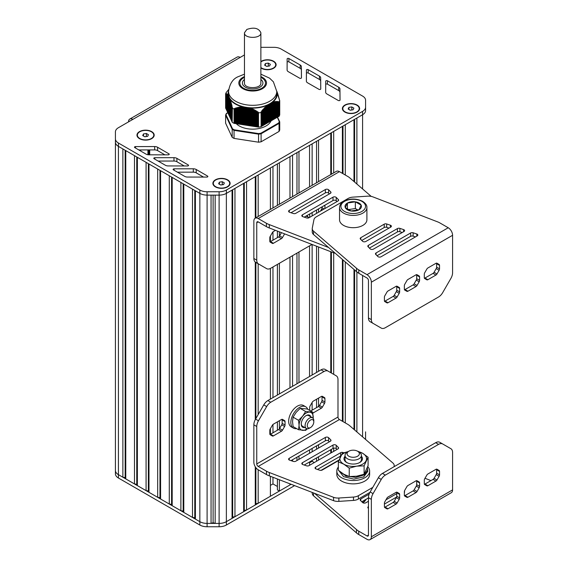 <?xml version="1.0" encoding="UTF-8"?>
<svg xmlns="http://www.w3.org/2000/svg" width="568" height="568" viewBox="0 0 568 568"><rect width="100%" height="100%" fill="white"/><g stroke="black" fill="none" stroke-linecap="round" stroke-linejoin="round"><path stroke-width="0.85" d="M279.044 116.369L279.009 102.126L279.044 116.369A27.69 15.989 0 0 0 279.733 114.892L279.733 100.657L276.772 91.753M279.009 116.39L278.405 116.454L278.405 101.608L279.009 102.126M278.405 101.984L278.405 116.688L277.532 116.93L277.532 101.48L278.341 102.055L278.405 101.608M279.626 121.715L277.532 117.193L276.659 117.427L276.659 101.459L277.475 102.013L277.532 101.48M276.659 101.928L276.659 117.697L275.792 117.931L275.792 101.494L276.602 102.013L276.659 101.459M275.792 101.977L275.792 118.201L274.919 118.435L274.919 101.58L275.728 102.077L275.792 101.494M274.919 102.091L274.919 118.698L274.053 118.939L274.053 101.729L274.862 102.19L274.919 101.58M274.053 102.254L274.053 119.202L273.18 119.443L273.18 101.942L273.989 102.368L274.053 101.729M273.18 102.488L273.18 119.706L272.313 119.94L272.313 102.354L273.123 102.609L273.18 101.942M272.313 102.787L272.313 120.21L271.44 120.444L271.44 102.858L272.249 102.914L272.313 102.481A24.616 14.214 180 0 1 271.958 102.737M269.701 121.453L270.567 121.211L270.773 103.241L271.44 103.149L271.44 120.707L270.567 120.948M267.961 122.454L268.827 122.219L268.827 104.363L269.701 104.129L269.701 121.715L268.827 121.95M266.222 123.462L267.088 123.221L267.294 105.25L267.961 105.257L267.961 122.723L267.088 122.958M264.475 124.463L265.348 124.229L265.554 106.635L266.222 106.713L266.222 123.725L265.348 123.959M262.736 125.471L263.609 125.23L263.815 108.41L264.475 108.41L264.475 124.733L263.609 124.967M262.736 110.348L262.736 125.734L261.869 125.975L261.869 110.661L262.679 110.554L262.736 109.617L263.609 109.354M258.554 127.126L258.504 112.854L258.554 127.126A27.69 15.989 0 0 0 261.102 126.728L261.06 111.846L261.869 111.392L261.869 126.238L261.138 126.38M258.504 127.111L234.094 123.341L234.094 109.077L234.676 108.367L235.003 108.765L235.834 107.934L236.189 108.396L237.026 107.593L237.381 108.083L238.212 107.302L238.567 107.821L239.405 107.075L239.76 107.622L240.314 106.94L240.946 107.48L241.783 106.798L242.138 107.402L242.692 106.848L243.324 107.387L243.878 107.032L248.912 107.813L249.267 108.311L250.105 107.998L250.46 108.694L251.29 108.332L251.645 109.134L252.483 108.822L252.838 109.645L253.669 109.376L254.024 110.213L254.862 109.986L255.217 110.838L255.77 110.49L256.402 111.52L256.956 111.2L257.588 112.258L258.099 111.995L258.504 112.854M225.858 108.168L225.624 93.869L226.433 93.578L226.185 94.075L226.675 93.699L226.817 94.508L227.392 94.231L227.136 94.806L227.704 94.558L227.456 95.168L227.953 94.856L227.775 95.594L228.371 95.495L228.095 96.084L228.691 96.184L228.414 96.638L229.649 98.243L229.365 98.697L229.962 98.924L229.685 99.514L230.281 99.613L230.004 100.401L230.501 100.287L230.324 101.345L230.821 101.26L230.644 102.361L231.133 102.304L230.963 103.433L231.453 103.404L231.282 104.562L231.772 104.562L231.595 105.747L232.092 105.769L231.914 106.983L232.411 107.416L232.177 122.255A27.69 15.989 0 0 0 234.044 123.334L234.094 123.341M232.163 121.822L231.936 107.025M231.907 121.154L231.616 105.79M231.588 120.466L231.297 104.604M231.275 119.784L230.984 103.468M230.956 119.095L230.665 102.396M230.636 118.407L230.345 101.381M230.317 117.725L230.026 100.429M229.997 117.036L229.706 99.542M229.678 116.348L229.387 98.718M229.358 115.666L229.067 97.966A24.616 14.214 180 0 1 229.046 97.902L229.046 115.489M229.046 114.977L228.755 97.277A24.616 14.214 180 0 1 228.726 97.213L228.734 97.256M228.726 114.289L228.435 96.652M228.407 113.607L228.116 96.098M228.087 112.918L227.796 95.609M227.768 112.23L227.477 95.183M227.448 111.548L227.157 94.813M227.129 110.859L226.838 94.515M226.809 110.171L226.518 94.267M226.497 109.489L226.206 94.075M226.178 108.8L225.886 93.933M228.734 89.453L226.291 92.392A27.69 15.989 0 0 0 225.61 93.862L225.624 108.133M261.138 112.443L261.102 126.728M279.044 102.133A27.69 15.989 0 0 0 279.733 100.657M258.554 112.883A27.69 15.989 0 0 0 261.102 112.492M267.961 105.257L268.827 104.633A24.616 14.214 180 0 1 268.593 104.746M266.222 106.713L266.42 105.84L267.088 105.953M269.701 104.129L270.567 103.624M264.475 108.41L264.475 107.7L265.348 107.529M271.234 120.828L271.234 103.241A24.616 14.214 180 0 0 271.44 103.106L271.44 103.149M277.532 117.193L277.532 101.928M261.06 111.846L261.259 126.359M261.869 111.392L261.869 110.661M226.838 94.409L226.809 110.682M226.518 94.167L226.497 110M226.206 93.99L226.178 109.312M225.886 93.855L225.858 108.623M277.219 92.548L277.241 92.158M277.539 93.486L277.56 93.046M277.858 94.48L277.88 93.99M278.178 95.538L278.199 95.005M278.498 96.659L278.519 96.077M278.817 97.831L278.838 97.206M279.136 99.059L279.151 98.385M279.449 100.259L279.47 99.627M228.506 114.218L228.506 96.631A24.616 14.214 180 0 1 228.45 96.453M228.18 95.36A24.616 14.214 180 0 1 228.57 91.015M232.177 122.255L232.163 107.963M244.666 124.939L244.666 107.352A24.616 14.214 180 0 1 244.375 107.295M243.608 107.125A24.616 14.214 180 0 1 243.076 106.997M232.177 108.012A27.69 15.989 0 0 0 234.044 109.091L234.044 123.334M242.6 106.883A24.616 14.214 180 0 1 230.203 99.727M249.643 108.019A24.616 14.214 180 0 1 249.075 107.97M248.266 107.892A24.616 14.214 180 0 1 247.953 107.863L247.953 125.45A18.978 10.955 180 0 1 247.037 125.308L247.044 107.721M267.088 105.428A24.616 14.214 180 0 1 250.154 108.048M277.156 92.463A24.616 14.214 180 0 1 272.619 102.24M267.961 105.052A24.616 14.214 180 0 1 267.507 105.25M276.772 91.398A24.105 13.916 0 0 1 269.715 101.239A24.105 13.916 0 0 1 235.628 101.239A24.105 13.916 0 0 1 228.563 91.398L228.563 93.912A24.105 13.916 0 0 0 235.628 103.752A24.105 13.916 0 0 0 269.715 103.752A24.105 13.916 0 0 0 276.772 93.912L276.772 91.398L273.385 81.82L269.559 78.143L260.875 74.167M260.875 77.34A12.823 7.405 180 0 1 265.49 83.027A12.823 7.405 180 0 1 261.734 88.26A12.823 7.405 180 0 1 247.762 89.865A12.823 7.405 180 0 1 239.845 83.027A12.823 7.405 180 0 1 244.46 77.34M251.29 108.332L251.29 125.769A18.978 10.955 180 0 1 250.921 125.755M250.232 125.713A18.978 10.955 180 0 1 249.501 125.649M249.125 125.613A18.978 10.955 180 0 1 248.209 125.5M246.761 125.258A18.978 10.955 180 0 1 245.944 125.095M245.49 124.988A18.978 10.955 180 0 1 244.929 124.853M236.224 123.668A18.978 10.955 0 0 0 266.087 125.947A18.978 10.955 0 0 0 271.085 120.828M277.326 101.921L277.326 117.313L279.307 121.602A27.285 15.755 180 0 1 278.682 122.944L260.882 133.217A27.285 15.755 180 0 1 258.561 133.579L234.243 129.816A27.285 15.755 180 0 1 232.546 128.837L226.029 114.793A27.285 15.755 180 0 1 226.653 113.458L226.291 113.664A27.69 15.989 0 0 0 225.681 114.949M226.653 113.458L227.789 112.798M279.307 121.602L279.733 121.928L279.733 129.973A27.69 15.989 180 0 1 279.044 131.442L279.044 123.405A27.69 15.989 0 0 0 279.733 121.928L279.307 121.602M278.682 122.944L279.044 123.405L261.102 133.764L261.102 141.801A27.69 15.989 180 0 1 258.554 142.199L258.554 134.154A27.69 15.989 0 0 0 261.102 133.764L260.882 133.217M258.561 133.579L258.554 134.154L234.044 130.363L234.044 138.407L258.554 142.199M234.243 129.816L234.044 130.363A27.69 15.989 0 0 1 232.177 129.284L232.546 128.837M226.029 114.793L225.61 115.134L225.61 123.178L232.177 137.328L232.177 129.284L225.61 115.134L226.029 114.793M234.044 138.407A27.69 15.989 180 0 1 232.177 137.328M261.102 141.801L279.044 131.442M148.44 134.694L147.673 136.341L144.812 136.789L142.724 135.582L143.484 133.927L146.345 133.487L148.44 134.694M146.345 133.487L146.416 136.54M143.484 133.927L143.484 136.022M144.748 136.746L146.345 136.498M139.636 138.734A8.208 4.736 180 0 1 137.378 135.468A8.208 4.736 180 0 1 137.378 135.305M153.779 135.305A8.208 4.736 180 0 1 153.786 135.468A8.208 4.736 180 0 1 151.528 138.734M139.778 138.486A8.208 4.736 180 0 1 137.378 135.134A8.208 4.736 180 0 1 142.44 130.761A8.208 4.736 180 0 1 151.386 131.783A8.208 4.736 180 0 1 153.786 135.134A8.208 4.736 180 0 1 148.724 139.515A8.208 4.736 180 0 1 139.778 138.486M270.361 64.305L269.594 65.959L266.733 66.399L264.638 65.192L265.405 63.538L268.266 63.098L270.361 64.305M268.266 63.098L268.337 66.151M265.405 63.538L265.405 65.632M266.662 66.357L268.266 66.108M261.557 68.345A8.208 4.736 180 0 1 260.875 67.876M275.7 64.915A8.208 4.736 180 0 1 275.707 65.079A8.208 4.736 180 0 1 273.442 68.345M260.875 61.955A8.208 4.736 180 0 1 273.3 61.394A8.208 4.736 180 0 1 275.707 64.745A8.208 4.736 180 0 1 270.638 69.126A8.208 4.736 180 0 1 261.699 68.096A8.208 4.736 180 0 1 260.875 67.542M224.36 182.91L223.593 184.557L220.732 185.005L218.637 183.791L219.404 182.143L222.266 181.703L224.36 182.91M222.266 181.703L222.336 184.756M219.404 182.143L219.404 184.238M220.661 184.962L222.266 184.714M215.556 186.95A8.208 4.736 180 0 1 213.291 183.684A8.208 4.736 180 0 1 213.298 183.521M229.699 183.521A8.208 4.736 180 0 1 229.706 183.684A8.208 4.736 180 0 1 227.441 186.95M215.698 186.702A8.208 4.736 180 0 1 213.291 183.35A8.208 4.736 180 0 1 218.361 178.977A8.208 4.736 180 0 1 227.299 179.999A8.208 4.736 180 0 1 229.706 183.35A8.208 4.736 180 0 1 224.637 187.731A8.208 4.736 180 0 1 215.698 186.702M353.871 108.133L353.104 109.787L350.243 110.227L348.156 109.02L348.915 107.366L351.777 106.926L353.871 108.133M351.777 106.926L351.848 109.979M348.915 107.366L348.915 109.461M350.179 110.192L351.777 109.943M345.067 112.18A8.208 4.736 180 0 1 342.809 108.914A8.208 4.736 180 0 1 342.809 108.744M359.21 108.744A8.208 4.736 180 0 1 359.217 108.914A8.208 4.736 180 0 1 356.952 112.18M345.209 111.924A8.208 4.736 180 0 1 342.809 108.58A8.208 4.736 180 0 1 347.872 104.2A8.208 4.736 180 0 1 356.818 105.229A8.208 4.736 180 0 1 359.217 108.58A8.208 4.736 180 0 1 354.155 112.954A8.208 4.736 180 0 1 345.209 111.924M260.875 61.564A8.612 4.977 180 0 1 261.408 61.23A8.612 4.977 180 0 1 273.591 61.23A8.612 4.977 180 0 1 273.591 68.266A8.612 4.977 180 0 1 261.408 68.266L261.408 68.266A8.612 4.977 180 0 1 260.875 67.926M139.487 131.62A8.612 4.977 180 0 1 151.67 131.62A8.612 4.977 180 0 1 151.67 138.656A8.612 4.977 180 0 1 139.487 138.656L139.487 138.656A8.612 4.977 180 0 1 139.487 131.62M215.407 179.836A8.612 4.977 180 0 1 227.59 179.836A8.612 4.977 180 0 1 227.59 186.872A8.612 4.977 180 0 1 215.407 186.872L215.407 186.872A8.612 4.977 180 0 1 215.407 179.836M344.918 105.059A8.612 4.977 180 0 1 357.102 105.059A8.612 4.977 180 0 1 357.102 112.095A8.612 4.977 180 0 1 344.918 112.095L344.918 112.095A8.612 4.977 180 0 1 344.918 105.059M128.588 121.836L128.617 120.821A6.156 3.55 60 0 1 129.781 119.067A6.156 3.55 60 0 1 132.862 119.372L118.421 127.708A10.259 5.921 0 0 0 115.418 131.897L115.418 138.833A10.259 5.921 0 0 0 118.421 143.022L199.844 190.031A10.259 5.921 0 0 0 207.1 191.764L219.113 191.764A10.259 5.921 0 0 0 226.369 190.031L362.583 111.385A10.259 5.921 0 0 0 365.586 107.203L365.586 100.266A10.259 5.921 0 0 0 362.583 96.077L281.16 49.068A10.259 5.921 0 0 0 273.904 47.329L261.891 47.336A10.259 5.921 0 0 0 260.875 47.364M244.46 54.94L240.2 57.403A6.156 3.55 -120 0 0 237.126 57.098L129.781 119.067M287.096 69.992L287.131 58.93A1.022 0.589 180 0 1 287.763 58.383A1.022 0.589 180 0 1 288.878 58.511L300.167 64.986A4.104 2.371 180 0 1 301.381 66.655L301.466 77.795A1.022 0.589 180 0 1 301.466 77.802A1.022 0.589 180 0 1 300.834 78.348A1.022 0.589 180 0 1 299.719 78.221L288.31 71.682A4.104 2.371 180 0 1 287.096 69.999A4.104 2.371 180 0 1 287.096 69.992L287.096 69.992M157.577 147.254L168.93 153.836A1.022 0.589 180 0 1 169.236 154.248A1.022 0.589 180 0 1 168.206 154.844L148.908 154.808A4.104 2.371 180 0 1 146.019 154.113L134.779 147.602A1.022 0.589 180 0 1 134.481 147.183A1.022 0.589 180 0 1 135.504 146.594L154.659 146.558A4.104 2.371 180 0 1 157.577 147.254L157.577 150.598L164.89 154.837M176.897 158.373L188.249 164.954A1.022 0.589 180 0 1 188.548 165.373A1.022 0.589 180 0 1 187.518 165.963L168.227 165.934A4.104 2.371 180 0 1 165.331 165.238L154.098 158.728A1.022 0.589 180 0 1 153.8 158.309A1.022 0.589 180 0 1 154.816 157.712L173.971 157.677A4.104 2.371 180 0 1 176.897 158.373L176.897 161.724L184.202 165.955M196.209 169.491L207.561 176.073A1.022 0.589 180 0 1 207.86 176.492A1.022 0.589 180 0 1 206.837 177.081L187.539 177.053A4.104 2.371 180 0 1 184.643 176.357L173.41 169.846A1.022 0.589 180 0 1 173.112 169.427A1.022 0.589 180 0 1 174.135 168.831L193.29 168.795A4.104 2.371 180 0 1 196.209 169.491L196.209 172.842L203.514 177.081M306.379 81.132L306.422 70.07A1.022 0.589 180 0 1 307.047 69.523A1.022 0.589 180 0 1 308.168 69.644L319.45 76.119A4.104 2.371 180 0 1 320.671 77.788L320.75 88.935A1.022 0.589 180 0 1 320.125 89.481A1.022 0.589 180 0 1 319.003 89.353L307.593 82.814A4.104 2.371 180 0 1 306.379 81.132L306.379 81.132M325.67 92.264L325.705 81.203A1.022 0.589 180 0 1 326.337 80.656A1.022 0.589 180 0 1 327.452 80.784L338.741 87.252A4.104 2.371 180 0 1 339.955 88.927L340.04 100.067A1.022 0.589 180 0 1 340.04 100.074A1.022 0.589 180 0 1 339.408 100.621A1.022 0.589 180 0 1 338.294 100.493L326.884 93.947A4.104 2.371 180 0 1 325.67 92.264L325.67 92.264M365.586 103.61L365.586 103.61A10.259 5.921 0 0 0 365.586 103.553A10.259 5.921 180 0 1 365.586 103.61L365.586 110.554A10.259 5.921 180 0 1 362.583 114.736A10.259 5.921 0 0 0 365.586 110.554L365.586 108.268M115.418 139.898L115.418 142.185A10.259 5.921 0 0 0 118.421 146.374L199.844 193.383A10.259 5.921 0 0 0 207.1 195.115L219.113 195.115A10.259 5.921 0 0 0 226.369 193.383L362.583 114.736L362.583 111.385M287.103 70.169L287.131 62.281A1.022 0.589 180 0 1 287.763 61.734A1.022 0.589 180 0 1 288.878 61.862L300.167 68.33A4.104 2.371 180 0 1 301.381 70.006L301.438 77.93M138.805 149.938L154.659 149.909A4.104 2.371 180 0 1 157.577 150.598M158.124 161.056L173.971 161.028A4.104 2.371 180 0 1 176.897 161.724M177.436 172.175L193.29 172.147A4.104 2.371 180 0 1 196.209 172.842M306.393 81.302L306.422 73.414A1.022 0.589 180 0 1 307.047 72.867A1.022 0.589 180 0 1 308.168 72.995L319.45 79.47A4.104 2.371 180 0 1 320.671 81.139L320.728 89.062M325.677 92.442L325.705 84.554A1.022 0.589 180 0 1 326.337 84.007A1.022 0.589 180 0 1 327.452 84.135L338.741 90.603A4.104 2.371 180 0 1 339.955 92.279L340.019 100.202M122.873 477.226L125.159 477.581L125.769 478.902L134.474 483.929L136.76 484.284L137.378 485.605L146.075 490.631L148.369 490.979L148.979 492.307L157.684 497.327L159.97 497.682L160.581 499.002L169.285 504.029L171.571 504.384L172.189 505.705L180.894 510.724L183.18 511.079L183.791 512.4L192.495 517.427L194.781 517.782L195.399 519.102L199.844 521.673L118.421 474.663L122.873 477.226L122.873 148.944L118.421 146.374A10.259 5.921 180 0 1 115.418 142.185L115.418 465.824M118.421 143.022L118.421 474.663A10.259 5.921 180 0 1 115.418 470.474L115.418 473.826A10.259 5.921 180 0 0 118.421 478.015L199.844 525.024A10.259 5.921 180 0 0 207.1 526.756L219.113 526.756A10.259 5.921 180 0 0 226.369 525.017L294.6 485.626M125.159 150.264L125.159 477.581M134.474 483.929L134.474 155.639L125.769 150.612L125.769 478.902M136.76 156.96L136.76 484.284M146.075 490.631L146.075 162.341L137.378 157.315L137.378 485.605M148.369 163.662L148.369 490.979M157.684 497.327L157.684 169.037L148.979 164.017L148.979 492.307M159.97 170.357L159.97 497.682M169.285 504.029L169.285 175.739L160.581 170.712L160.581 499.002M171.571 177.06L171.571 504.384M180.894 510.724L180.894 182.442L172.189 177.415L172.189 505.705M183.18 183.762L183.18 511.079M192.495 517.427L192.495 189.137L183.791 184.11L183.791 512.4M194.781 190.457L194.781 517.782M211.055 523.405L213.106 522.723L215.158 523.405L219.113 523.405L207.1 523.405L211.055 523.405L211.055 195.115L207.1 195.115A10.259 5.921 180 0 1 199.844 193.383L195.399 190.812L195.399 519.102M207.1 191.764L207.1 523.405A10.259 5.921 180 0 1 199.844 521.673L199.844 525.024M213.106 195.115L213.106 522.723M291.121 484.284L226.369 521.673L232.056 518.385L232.056 190.095L226.369 193.383A10.259 5.921 180 0 1 219.113 195.115L215.158 195.115L215.158 523.405M226.369 190.031L226.369 521.673A10.259 5.921 180 0 1 219.113 523.405L219.113 526.756M232.056 518.385L232.667 517.065L234.96 516.71L243.658 511.683L244.275 510.362L246.562 510.007L255.266 504.987L255.877 503.667L258.17 503.312L270.396 496.247L270.396 476.282M232.667 189.74L232.667 517.065M243.658 511.683L243.658 183.393L234.96 188.42L234.96 516.71M244.275 183.045L244.275 510.362M255.266 218.162L255.266 176.698L246.562 181.717L246.562 510.007M255.266 262.04L255.266 419.638M255.266 466.761L255.266 504.987M255.877 176.343L255.877 217.807M255.877 262.423L255.877 418.552M255.877 467.656L255.877 503.667M270.396 209.429L270.396 167.965L258.17 175.022L258.17 216.486M258.17 263.744L258.17 414.59M258.17 469.757L258.17 503.312M270.396 236.047L270.396 242.245M270.396 268.444L270.396 399.105M270.396 428.67L270.396 434.271M270.396 485.399L272.967 483.915L277.39 486.471M272.967 166.474L272.967 207.945M272.967 231.872L272.967 240.172M272.967 266.974L272.967 397.621M272.967 424.495L272.967 432.795M272.967 477.276L272.967 483.915M277.39 163.925L277.39 205.389M277.39 231.084L277.39 237.623M277.39 264.418L277.39 395.065M277.39 421.861L277.39 430.239M277.39 478.98L277.39 489.907L279.385 491.057L289.978 484.944L289.978 483.844M289.978 198.125L289.978 156.654L279.385 162.767L279.385 204.239M279.385 231.85L279.385 236.174M279.385 263.268L279.385 393.908M279.385 420.71L279.385 428.797M279.385 479.754L279.385 491.057M289.978 257.155L289.978 387.795M292.548 155.171L292.548 196.634M292.548 255.664L292.548 386.311M292.548 459.732L292.548 461.152M296.972 152.614L296.972 194.086M296.972 253.115L296.972 383.755M296.972 457.176L296.972 460.527M309.56 186.815L309.56 145.351L298.974 151.464L298.974 192.928M298.974 251.958L298.974 382.605M298.974 456.026L298.974 459.37M309.56 245.845L309.56 376.492M309.56 449.913L309.56 453.257M309.56 461.947L309.56 465.298M309.56 462.792L312.13 461.308L314.303 462.558M312.13 143.867L312.13 185.331M312.13 212.574L312.13 215.925M312.13 244.503L312.13 375.008M312.13 402.442L312.13 410.181M312.13 448.422L312.13 451.773M312.13 460.463L312.13 461.308M316.553 141.311L316.553 182.775M316.553 210.018L316.553 213.369M316.553 246.207L316.553 372.452M316.553 399.254L316.553 407.625M316.553 445.873L316.553 449.217M316.553 457.915L316.553 461.259M330.782 174.568L330.782 133.097L318.556 140.154L318.556 181.625M318.556 208.868L318.556 212.219M318.556 246.981L318.556 371.302M318.556 398.097L318.556 406.468M318.556 444.716L318.556 448.067M318.556 456.757L318.556 460.108M330.782 251.702L330.782 372.665M330.782 449.7L330.782 453.051M331.392 132.742L331.392 174.213M331.392 251.944L331.392 373.02M331.392 449.345L331.392 452.696M342.383 173.346L342.383 126.401L333.679 131.421L333.679 172.892M333.679 252.824L333.679 374.34M333.679 448.159L333.679 451.375M342.383 259.42L342.383 421.236M343.001 126.046L343.001 173.701M343.001 259.952L343.001 421.591M353.992 181.526L353.992 119.699L345.287 124.726L345.287 175.022M345.287 261.926L345.287 422.911M353.992 269.438L353.992 429.436M354.602 119.344L354.602 182.058M354.602 269.963L354.602 429.962M362.583 188.945L362.583 114.736L356.889 118.023L356.889 184.032M356.889 271.944L356.889 431.936M365.586 434.186L365.586 431.9A10.259 5.921 180 0 0 365.586 431.85A10.259 5.921 180 0 1 365.586 431.9L365.586 438.837A10.259 5.921 180 0 1 365.536 439.398A10.259 5.921 180 0 0 365.586 438.837L365.586 439.44M365.586 435.195A10.259 5.921 180 0 1 365.586 435.251L365.586 431.9L365.586 435.251M339.011 459.988L321.034 470.368M118.421 478.015L118.421 474.663A10.259 5.921 180 0 1 115.418 470.474L115.418 473.826M207.1 526.756L207.1 523.405A10.259 5.921 180 0 1 199.844 521.673L199.844 190.031M226.369 525.017L226.369 521.673A10.259 5.921 180 0 1 219.113 523.405L219.113 191.764M244.46 32.774L244.46 83.027C243.956 89.133 261.379 89.133 260.875 83.027L260.875 32.781C258.745 28.123 254.081 27.001 246.867 29.43L244.46 32.774C243.956 38.887 261.379 38.887 260.875 32.781M406.901 291.327L406.901 291.327A2.052 1.186 120 0 0 407.923 291.228L416.003 286.563A2.052 1.186 120 0 0 417.033 285.477L419.156 281.799A2.052 1.186 120 0 0 419.582 280.365L419.582 276.9A2.052 1.186 120 0 0 419.156 275.963L417.033 274.734A2.052 1.186 120 0 0 416.003 274.834L407.923 279.499A2.052 1.186 120 0 0 406.901 280.585L404.771 284.263A2.052 1.186 120 0 0 404.352 285.69L404.352 289.162A2.052 1.186 120 0 0 404.771 290.099L406.901 291.327M416.564 274.642A2.052 1.186 -60 0 1 416.678 275.224L416.678 278.696A2.052 1.186 -60 0 1 416.252 280.123L414.129 283.801A2.052 1.186 -60 0 1 413.106 284.887L405.027 289.552A2.052 1.186 -60 0 1 404.466 289.744M417.033 274.734L419.156 275.963L417.026 274.727M426.845 279.811L426.845 279.811A2.052 1.186 120 0 0 427.867 279.712L435.947 275.047A2.052 1.186 120 0 0 436.977 273.961L439.1 270.283A2.052 1.186 120 0 0 439.525 268.856L439.525 265.384A2.052 1.186 120 0 0 439.1 264.447L436.977 263.218A2.052 1.186 120 0 0 435.947 263.318L427.867 267.982A2.052 1.186 120 0 0 426.845 269.069L424.722 272.746A2.052 1.186 120 0 0 424.296 274.181L424.296 277.645A2.052 1.186 120 0 0 424.722 278.583L426.845 279.811M436.508 263.126A2.052 1.186 -60 0 1 436.622 263.708L436.622 267.18A2.052 1.186 -60 0 1 436.196 268.607L434.073 272.285A2.052 1.186 -60 0 1 433.05 273.371L424.97 278.036A2.052 1.186 -60 0 1 424.41 278.228M436.977 263.218L439.1 264.447L436.969 263.218M386.957 302.843L386.957 302.843A2.052 1.186 120 0 0 387.98 302.744L396.059 298.072A2.052 1.186 120 0 0 397.089 296.993L399.212 293.315A2.052 1.186 120 0 0 399.638 291.881L399.638 288.416A2.052 1.186 120 0 0 399.212 287.472L397.089 286.251A2.052 1.186 120 0 0 396.059 286.35L387.98 291.015A2.052 1.186 120 0 0 386.957 292.101L384.827 295.779A2.052 1.186 120 0 0 384.401 297.206L384.401 300.678A2.052 1.186 120 0 0 384.827 301.615L386.957 302.843M396.62 286.158A2.052 1.186 -60 0 1 396.734 286.741L396.734 290.205A2.052 1.186 -60 0 1 396.308 291.64L394.185 295.317A2.052 1.186 -60 0 1 393.162 296.404L385.076 301.068A2.052 1.186 -60 0 1 384.515 301.26M399.212 287.472L397.082 286.244L399.212 287.472M312.244 228.62A8.208 4.736 0 0 0 313.493 231.141L313.493 234.485A8.208 4.736 0 0 1 312.244 231.971L312.244 228.62A8.208 4.736 0 0 1 312.293 228.087L313.948 219.646A8.208 4.736 0 0 1 316.298 216.834L348.077 198.481A8.208 4.736 0 0 1 352.955 197.124L367.581 196.173A8.208 4.736 0 0 1 372.856 196.862L437.083 221.662A16.408 9.471 0 0 1 439.973 222.99L448.23 227.754A6.156 3.55 60 0 1 452.582 235.294L452.582 272.718A8.208 4.736 -60 0 1 450.885 278.434L442.678 292.648A8.208 4.736 -60 0 1 438.574 296.979L385.36 327.7A8.208 4.736 -60 0 1 381.256 328.105L378.359 326.437A8.208 4.736 120 0 0 378.366 326.444M368.454 317.938A8.208 4.736 120 0 0 370.151 321.694L373.055 323.369A8.208 4.736 -60 0 1 371.351 319.614L371.351 282.189A6.156 3.55 -120 0 0 366.999 274.656L358.806 269.921L358.806 273.272L366.999 278A2.052 1.186 60 0 1 368.454 280.514L368.454 317.938L371.351 319.614M362.583 241.244L360.46 239.121A2.052 1.186 180 0 1 360.183 238.532A2.052 1.186 180 0 1 360.786 237.694L384.216 224.161A2.052 1.186 180 0 1 386.687 223.977L390.372 225.205A2.052 1.186 180 0 1 391.395 226.227A2.052 1.186 180 0 1 390.791 227.065L365.813 241.492A2.052 1.186 180 0 1 362.583 241.244M361.795 240.456L384.216 227.512A2.052 1.186 180 0 1 386.687 227.328L389.009 228.095M416.813 234.016A2.052 1.186 180 0 1 417.835 235.046A2.052 1.186 180 0 1 417.239 235.883L381.078 256.757A2.052 1.186 180 0 1 377.848 256.509L375.725 254.386A2.052 1.186 180 0 1 375.455 253.797A2.052 1.186 180 0 1 376.051 252.959L410.657 232.979A2.052 1.186 180 0 1 413.135 232.788L416.813 234.016L416.813 236.125M377.06 255.728L410.657 236.331A2.052 1.186 180 0 1 413.135 236.139L415.449 236.913M370.215 248.876L368.092 246.753A2.052 1.186 180 0 1 367.815 246.164A2.052 1.186 180 0 1 368.419 245.326L397.437 228.57A2.052 1.186 180 0 1 399.915 228.386L403.592 229.607A2.052 1.186 180 0 1 404.615 230.636A2.052 1.186 180 0 1 404.018 231.474L373.446 249.125A2.052 1.186 180 0 1 370.215 248.876M369.427 248.088L397.437 231.921A2.052 1.186 180 0 1 399.915 231.737L402.229 232.504M313.493 234.485L356.505 271.603A16.408 9.471 0 0 0 358.806 273.272M313.493 231.141L356.505 268.252A16.408 9.471 0 0 0 358.806 269.921M356.505 268.252L356.505 271.603M378.359 326.437L370.151 321.694M307.728 216.671A12.311 7.107 120 0 0 307.103 215.478M305.953 216.138L309.283 217.565M339.543 207.519L339.543 219.802A13.675 7.895 0 0 0 343.548 225.382A13.675 7.895 0 0 0 358.458 227.094A13.675 7.895 0 0 0 366.9 219.802L366.9 207.519A13.675 7.895 180 0 1 358.458 214.81A13.675 7.895 180 0 1 343.548 213.099A13.675 7.895 180 0 1 339.543 207.519C339.863 205.218 340.608 203.649 341.773 202.819L343.938 201.249C350.044 198.303 356.264 198.324 362.611 201.306C365.657 203.365 367.091 205.431 366.9 207.519M345.294 207.625A8.208 4.736 0 0 0 351.095 210.976A8.208 4.736 0 0 0 359.026 209.748A8.208 4.736 0 0 0 361.149 205.176A8.208 4.736 0 0 0 355.348 201.825A8.208 4.736 0 0 0 347.417 203.053A8.208 4.736 0 0 0 345.294 207.625L347.417 203.053L355.348 201.825L361.149 205.176L359.026 209.748L351.095 210.976L345.294 207.625M347.417 203.053L347.417 209.265M355.348 201.825L355.348 208.527L348.035 209.656M358.053 210.089L355.348 208.527M309.702 217.324L309.702 214.718A2.052 1.186 -60 0 1 309.851 213.887M324.782 205.268A2.052 1.186 -60 0 1 324.931 205.921L324.931 208.534M320.48 211.104L321.609 209.152A2.052 1.186 120 0 0 322.035 207.718L322.035 206.858M269.928 241.798A2.052 1.186 120 0 0 270.489 241.606L278.569 236.941A2.052 1.186 120 0 0 279.591 235.855L281.444 232.646M284.611 233.867L282.495 237.53A2.052 1.186 -60 0 1 281.465 238.617L273.385 243.281A2.052 1.186 -60 0 1 272.363 243.381L270.24 242.16A2.052 1.186 -60 0 1 269.814 241.215L269.814 237.751A2.052 1.186 -60 0 1 270.24 236.316L272.363 232.639A2.052 1.186 -60 0 1 273.385 231.559L275.487 230.345M335.226 253.243A8.208 4.736 180 0 1 333.586 252.788L269.296 227.953A16.408 9.471 180 0 1 266.406 226.625L258.213 221.896A2.052 1.186 -120 0 0 257.183 221.79A2.052 1.186 -120 0 0 256.757 222.734L256.757 260.158A8.208 4.736 120 0 0 258.461 263.914L266.662 268.65A8.208 4.736 120 0 0 270.766 268.245L311.988 244.446M328.595 189.783A2.052 1.186 0 0 0 325.372 189.542L289.211 210.416A2.052 1.186 0 0 0 288.608 211.253A2.052 1.186 0 0 0 289.63 212.283L293.315 213.504A2.052 1.186 0 0 0 295.786 213.319L330.391 193.34A2.052 1.186 0 0 0 330.995 192.502A2.052 1.186 0 0 0 330.718 191.906L328.595 189.783L328.595 193.134A2.052 1.186 -0 0 0 325.372 192.893L290.993 212.737M329.383 193.922L328.595 193.134M302.858 216.685L306.535 217.913A2.052 1.186 0 0 0 309.013 217.729L338.031 200.973A2.052 1.186 0 0 0 338.627 200.135A2.052 1.186 0 0 0 338.351 199.546L336.228 197.423A2.052 1.186 0 0 0 333.004 197.174L302.432 214.825A2.052 1.186 0 0 0 301.828 215.662A2.052 1.186 0 0 0 302.858 216.685M337.016 201.555L336.228 200.767A2.052 1.186 -0 0 0 333.004 200.525L304.221 217.139M371.231 196.407L350.002 178.082A16.408 9.471 180 0 0 347.701 176.414L339.444 171.65A6.156 3.55 -120 0 0 336.363 171.344L255.131 218.24A6.156 3.55 60 0 1 258.213 218.545L266.406 223.274L266.406 226.625M255.557 262.238L258.461 263.914L255.557 262.238A8.208 4.736 -60 0 1 253.861 258.483L253.861 221.059A6.156 3.55 60 0 1 255.131 218.24M328.574 247.499L269.296 224.601L269.296 227.953M269.296 224.601A16.408 9.471 180 0 1 266.406 223.274M333.586 251.823L333.586 252.788M263.765 266.974L266.662 268.65L263.765 266.974A8.208 4.736 -60 0 0 263.779 266.981M417.033 480.748L417.033 480.748A2.052 1.186 120 0 0 416.01 480.847L407.93 485.519A2.052 1.186 120 0 0 406.901 486.599L404.778 490.276A2.052 1.186 120 0 0 404.352 491.71L404.352 495.175A2.052 1.186 120 0 0 404.778 496.112L406.901 497.341A2.052 1.186 120 0 0 407.93 497.241L416.01 492.577A2.052 1.186 120 0 0 417.033 491.49L419.163 487.813A2.052 1.186 120 0 0 419.589 486.385L419.589 482.914A2.052 1.186 120 0 0 419.163 481.976L417.033 480.748M416.571 480.656A2.052 1.186 -60 0 1 416.685 481.238L416.685 484.71A2.052 1.186 -60 0 1 416.259 486.137L414.136 489.815A2.052 1.186 -60 0 1 413.106 490.901L405.027 495.566A2.052 1.186 -60 0 1 404.466 495.757M397.089 492.264L397.089 492.264A2.052 1.186 120 0 0 396.066 492.364L387.987 497.028A2.052 1.186 120 0 0 386.957 498.115L384.834 501.792A2.052 1.186 120 0 0 384.408 503.22L384.408 506.691A2.052 1.186 120 0 0 384.834 507.629L386.957 508.857A2.052 1.186 120 0 0 387.987 508.758L396.066 504.093A2.052 1.186 120 0 0 397.089 503.007L399.219 499.329A2.052 1.186 120 0 0 399.638 497.902L399.638 494.43A2.052 1.186 120 0 0 399.219 493.493L397.089 492.264M396.627 492.172A2.052 1.186 -60 0 1 396.741 492.754L396.741 496.226A2.052 1.186 -60 0 1 396.315 497.653L394.192 501.331A2.052 1.186 -60 0 1 393.162 502.417L385.083 507.082A2.052 1.186 -60 0 1 384.522 507.274M436.984 469.232L436.984 469.232A2.052 1.186 120 0 0 435.954 469.338L427.874 474.003A2.052 1.186 120 0 0 426.852 475.082L424.722 478.76A2.052 1.186 120 0 0 424.303 480.194L424.303 483.659A2.052 1.186 120 0 0 424.722 484.603L426.852 485.825A2.052 1.186 120 0 0 427.874 485.725L435.954 481.06A2.052 1.186 120 0 0 436.984 479.974L439.107 476.296A2.052 1.186 120 0 0 439.533 474.869L439.533 471.397A2.052 1.186 120 0 0 439.107 470.46L436.977 469.232M436.515 469.14A2.052 1.186 -60 0 1 436.629 469.722L436.629 473.194A2.052 1.186 -60 0 1 436.203 474.621L434.08 478.306A2.052 1.186 -60 0 1 433.057 479.385L424.97 484.05A2.052 1.186 -60 0 1 424.41 484.241M312.237 492.442L312.237 493.265A8.208 4.736 180 0 0 313.493 495.779L356.441 532.855A16.408 9.471 180 0 0 358.742 534.531L366.999 539.295A6.156 3.55 -120 0 0 370.08 539.6A6.156 3.55 -120 0 0 371.351 536.781L371.351 499.357A8.208 4.736 -60 0 1 373.055 493.642L381.256 479.427A8.208 4.736 -60 0 1 385.36 475.096L438.574 444.375A8.208 4.736 -60 0 1 442.678 443.97L439.774 442.295A8.208 4.736 120 0 0 435.677 442.699L382.456 473.421A8.208 4.736 120 0 0 378.359 477.752L370.151 491.966A8.208 4.736 120 0 0 368.454 497.682L368.454 535.106A2.052 1.186 60 0 1 368.029 536.05A2.052 1.186 60 0 1 366.999 535.943L358.742 531.179A16.408 9.471 180 0 1 356.441 529.511L314.523 493.322M369.122 494.167L360.779 498.988A2.052 1.186 -0 0 0 360.176 499.826A2.052 1.186 -0 0 0 360.453 500.415L362.576 502.538A2.052 1.186 -0 0 0 365.806 502.786L368.454 501.26M368.454 497.909L361.788 501.75M368.454 506.599L368.412 506.62A2.052 1.186 -0 0 0 367.815 507.458A2.052 1.186 -0 0 0 368.085 508.048L368.454 508.41M396.741 493.613L385.963 499.833M384.408 504.086L396.592 497.05M404.352 492.506A2.052 1.186 -0 0 0 404.615 491.931A2.052 1.186 -0 0 0 404.38 491.384M439.774 442.295L450.885 448.706A8.208 4.736 -60 0 1 452.582 452.462L452.582 489.886A6.156 3.55 60 0 1 451.304 492.704L370.08 539.6M424.999 478.291L430.956 480.599M313.493 495.779L313.493 492.925M356.441 532.855L356.441 529.511M338.351 467.038A16.408 9.471 0 0 0 336.81 471.042L336.81 474.394A16.408 9.471 0 0 0 346.941 483.148A16.408 9.471 0 0 0 364.826 481.089A16.408 9.471 0 0 0 369.633 474.394L369.633 471.042A16.408 9.471 0 0 0 367.752 466.633M336.81 471.042A16.408 9.471 0 0 0 346.941 479.797A16.408 9.471 0 0 0 364.826 477.745A16.408 9.471 0 0 0 369.633 471.042M307.735 409.287A12.311 7.107 120 0 0 305.705 406.78L303.532 405.531A12.311 7.107 120 0 0 291.221 412.631A12.311 7.107 120 0 0 291.221 426.845L293.4 428.102A12.311 7.107 120 0 0 296.581 428.606M305.705 406.78A12.311 7.107 120 0 0 293.4 413.887A12.311 7.107 120 0 0 293.4 428.102M310.533 427.555L309.446 428.18A6.156 3.55 -60 0 1 306.372 428.485A6.156 3.55 -60 0 1 305.094 425.666A6.156 3.55 -60 0 1 307.785 419.475A6.156 3.55 -60 0 1 312.528 417.828A6.156 3.55 -60 0 1 313.799 420.639L313.799 421.896A4.615 2.662 120 0 0 310.533 420.015A4.615 2.662 120 0 0 307.274 425.666A4.615 2.662 120 0 0 310.533 427.555A4.615 2.662 120 0 0 313.799 421.896M312.528 417.828L308.68 415.606A6.156 3.55 120 0 0 305.868 415.769M301.26 423.749A6.156 3.55 120 0 0 302.524 426.263L306.372 428.485M304.654 427.498A6.922 3.997 -60 0 1 301.253 424.076A6.922 3.997 -60 0 1 306.145 415.599A6.922 3.997 -60 0 1 310.81 416.834M313.145 418.375A10.004 5.772 120 0 0 313.216 417.168A10.004 5.772 120 0 0 309.681 412.134A10.004 5.772 120 0 0 302.609 416.216A10.004 5.772 120 0 0 299.073 425.333A10.004 5.772 120 0 0 302.609 430.359A10.004 5.772 120 0 0 307.153 428.748M298.541 429.735L293.088 426.589L292.548 421.562L293.088 417.16L298.541 420.306L299.073 425.333L298.541 429.735L305.612 430.366L307.387 428.769M313.174 418.41L312.684 412.141L305.612 411.509L302.609 416.216L298.541 420.306M293.088 417.16L296.084 412.453L300.16 408.364L307.231 408.995L312.684 412.141M300.16 408.364L305.612 411.509M348.866 456.246A6.156 3.55 0 0 0 357.57 456.246A6.156 3.55 0 0 0 357.57 451.219A6.156 3.55 0 0 0 348.866 451.219A6.156 3.55 0 0 0 348.866 456.246M357.57 451.219L359.026 452.057A8.208 4.736 180 0 1 361.425 455.408A8.208 4.736 180 0 1 356.363 459.789A8.208 4.736 180 0 1 347.417 458.759A8.208 4.736 180 0 1 345.017 455.408A8.208 4.736 180 0 1 347.417 452.057L348.866 451.219M345.017 455.408L345.017 459.562A8.208 4.736 -0 0 0 347.076 462.707M359.366 462.707A8.208 4.736 -0 0 0 361.425 459.562L361.425 455.408M361.425 456.281A9.23 5.332 180 0 1 359.75 462.494A9.23 5.332 180 0 1 346.693 462.494A9.23 5.332 180 0 1 345.017 456.281M348.241 451.588A13.334 7.696 -0 0 0 340.339 456.736A13.334 7.696 -0 0 0 343.789 464.17A13.334 7.696 0 0 0 356.668 466.165A13.334 7.696 -0 0 0 366.097 460.719A13.334 7.696 0 0 0 362.647 453.285A13.334 7.696 0 0 0 358.202 451.588M368.092 457.254L368.092 465.646L364.109 474.237L356.668 476.211L349.235 476.538L343.789 474.216L338.351 470.247L338.351 461.855L343.789 464.17L349.235 468.138L356.668 466.165L364.109 465.838L368.092 457.254L362.647 453.285L357.066 450.956M349.235 476.538L349.235 468.138M364.109 474.237L364.109 465.838M348.298 451.553L342.334 453.271L338.351 461.855M367.347 467.755L367.794 471.397L363.719 476.9L353.8 479.129L343.604 476.659L338.89 470.709M367.794 469.722L364.372 474.834L355.738 477.397L345.962 476.069L339.664 471.348M282.502 419.404L284.625 420.632A2.052 1.186 -60 0 1 285.051 421.57L285.051 425.041A2.052 1.186 -60 0 1 284.625 426.469L282.502 430.146A2.052 1.186 -60 0 1 281.472 431.233L273.393 435.897A2.052 1.186 -60 0 1 272.363 435.997L270.24 434.769A2.052 1.186 -60 0 1 269.814 433.831L269.814 430.366A2.052 1.186 -60 0 1 270.24 428.932L272.363 425.255A2.052 1.186 -60 0 1 273.393 424.175L281.472 419.503A2.052 1.186 -60 0 1 282.502 419.404L284.625 420.632L282.495 419.404M269.928 434.413A2.052 1.186 120 0 0 270.489 434.222L278.576 429.557A2.052 1.186 120 0 0 279.598 428.471L281.721 424.793A2.052 1.186 120 0 0 282.147 423.366L282.147 419.894A2.052 1.186 120 0 0 282.033 419.312M309.709 410.423L309.709 407.334A2.052 1.186 -60 0 1 310.135 405.907L312.258 402.222A2.052 1.186 -60 0 1 313.28 401.143L321.36 396.478A2.052 1.186 -60 0 1 322.39 396.372L324.513 397.6A2.052 1.186 -60 0 1 324.939 398.537L324.939 402.009A2.052 1.186 -60 0 1 324.513 403.436L322.39 407.121A2.052 1.186 -60 0 1 321.36 408.2L313.28 412.865A2.052 1.186 -60 0 1 312.84 413.042M310.71 411.005L318.463 406.525A2.052 1.186 120 0 0 319.486 405.445L321.609 401.761A2.052 1.186 120 0 0 322.035 400.334L322.035 396.869A2.052 1.186 120 0 0 321.921 396.279M322.383 396.372L324.513 397.6L322.383 396.372M394.022 466.747L394.149 466.101A8.208 4.736 0 0 0 394.199 465.568A8.208 4.736 0 0 0 392.95 463.055L349.938 425.936A16.408 9.471 0 0 0 347.637 424.268L339.444 419.539A2.052 1.186 60 0 1 337.988 417.026L337.988 379.601A8.208 4.736 120 0 0 336.291 375.846L328.084 371.11A8.208 4.736 120 0 0 323.98 371.515L270.766 402.236A8.208 4.736 120 0 0 266.662 406.567L258.461 420.781A8.208 4.736 120 0 0 256.757 426.497L256.757 463.921A2.052 1.186 -120 0 0 258.213 466.435L266.47 471.206A16.408 9.471 0 0 0 269.36 472.533L333.586 497.327A8.208 4.736 0 0 0 338.862 498.022L353.488 497.064A8.208 4.736 0 0 0 358.365 495.708L372.8 487.372M328.084 371.11L325.187 369.434L328.084 371.11M338.847 460.435L322.226 470.027A2.052 1.186 180 0 1 319.748 470.219L316.071 468.99A2.052 1.186 180 0 1 315.048 467.961A2.052 1.186 180 0 1 315.645 467.123L340.63 452.703A2.052 1.186 180 0 1 343.683 452.795M317.434 469.445L340.63 456.054A2.052 1.186 180 0 1 340.686 456.026M289.63 460.172A2.052 1.186 180 0 1 288.601 459.15A2.052 1.186 180 0 1 289.204 458.312L325.365 437.438A2.052 1.186 180 0 1 328.588 437.68L330.718 439.802A2.052 1.186 180 0 1 330.988 440.399A2.052 1.186 180 0 1 330.391 441.237L295.786 461.216A2.052 1.186 180 0 1 293.308 461.401L289.63 460.172M290.993 460.627L325.365 440.782A2.052 1.186 180 0 1 328.588 441.031L329.376 441.819M336.228 445.312L338.351 447.435A2.052 1.186 180 0 1 338.62 448.031A2.052 1.186 180 0 1 338.024 448.869L309.006 465.618A2.052 1.186 180 0 1 306.528 465.81L302.851 464.581A2.052 1.186 180 0 1 301.828 463.559A2.052 1.186 180 0 1 302.424 462.721L332.997 445.071A2.052 1.186 180 0 1 336.228 445.312L336.228 448.663L337.009 449.451M304.214 465.036L332.997 448.422A2.052 1.186 180 0 1 336.228 448.663M269.36 472.533L269.36 475.885A16.408 9.471 0 0 1 266.47 474.557L258.213 469.786A6.156 3.55 60 0 1 253.861 462.245L253.861 424.829A8.208 4.736 -60 0 1 255.557 419.106L263.765 404.892A8.208 4.736 -60 0 1 267.869 400.561L321.083 369.839A8.208 4.736 -60 0 1 325.187 369.434M269.36 475.885L333.586 500.678L333.586 497.327M333.586 500.678A8.208 4.736 0 0 0 338.862 501.374L353.488 500.415A8.208 4.736 0 0 0 358.365 499.059L369.917 492.392M268.167 122.333L268.167 104.746M267.294 122.837L267.294 105.25M267.755 122.837L267.755 105.414M269.033 121.836L269.033 104.249M268.621 122.333L268.621 104.775M266.42 123.341L266.42 105.84M266.882 123.341L266.882 106.124M269.906 121.332L269.906 103.745M269.495 121.836L269.495 104.249M265.554 123.845L265.554 106.635M266.016 123.845L266.016 106.898M270.773 120.828L270.773 103.241M270.368 121.332L270.368 103.745M264.681 124.349L264.681 107.494M265.142 124.349L265.142 107.735M271.646 120.324L271.646 102.737M263.815 124.846L263.815 108.41M264.269 124.846L264.269 108.63M272.512 119.827L272.512 102.24M272.107 120.324L272.107 102.865M262.941 125.35L262.941 109.383M263.403 125.35L263.403 109.581M272.974 119.827L272.974 102.552M262.075 125.855L262.075 110.405M262.53 125.855L262.53 110.59M273.385 119.323L273.385 101.885M261.663 126.359L261.663 111.647M274.259 118.818L274.259 101.686M273.847 119.323L273.847 102.304M275.125 118.314L275.125 101.551M274.713 118.818L274.713 102.119M275.998 117.817L275.998 101.48M275.586 118.314L275.586 101.999M276.864 117.313L276.864 101.459M276.46 117.817L276.46 101.935M278.654 116.341L278.654 101.686M277.738 116.809L277.738 101.494M278.199 116.809L278.199 101.963M228.187 113.536L228.187 96.07M227.874 112.847L227.874 95.573M228.826 114.906L228.826 97.32M227.555 112.159L227.555 95.147M229.145 115.595L229.145 98.008M227.236 111.477L227.236 94.778M226.916 110.788L226.916 94.473M229.465 116.277L229.465 98.711M226.596 110.1L226.596 94.217M229.784 116.965L229.784 99.542M226.277 109.411L226.277 94.025M230.104 117.654L230.104 100.437M225.957 108.729L225.957 93.883M230.416 118.336L230.416 101.395M230.736 119.024L230.736 102.41M231.055 119.713L231.055 103.49M231.375 120.395L231.375 104.626M231.694 121.083L231.694 105.818M232.014 121.772L232.014 107.061M244.162 124.669L244.162 107.075M243.878 124.619L243.878 107.032M242.969 124.484L242.969 106.898M243.203 124.712L243.203 107.288M245.348 124.846L245.348 107.26M245.071 124.804L245.071 107.217M244.389 124.896L244.389 107.331M241.783 124.3L241.783 106.798M242.011 124.527L242.011 107.309M246.533 125.031L246.533 107.444M246.256 124.988L246.256 107.402M245.575 125.081L245.575 107.494M243.48 124.754L243.48 107.295M240.591 124.115L240.591 106.905M240.825 124.342L240.825 107.395M242.295 124.569L242.295 107.302M247.726 125.216L247.726 107.629M247.442 125.173L247.442 107.586M246.768 125.265L246.768 107.679M245.859 125.123L245.859 107.537M239.405 123.93L239.405 107.075M239.632 124.158L239.632 107.544M241.102 124.385L241.102 107.373M248.912 125.4L248.912 107.813M248.635 125.358L248.635 107.771M238.212 123.746L238.212 107.302M238.446 123.973L238.446 107.757M239.916 124.2L239.916 107.508M250.105 125.585L250.105 107.998M249.821 125.542L249.821 107.956M249.146 125.634L249.146 108.168M237.026 123.561L237.026 107.593M237.254 123.788L237.254 108.019M238.723 124.016L238.723 107.7M250.332 125.812L250.332 108.545M248.237 125.492L248.237 107.927M235.834 123.377L235.834 107.934M236.068 123.611L236.068 108.346M237.538 123.838L237.538 107.956M251.013 125.727L251.013 108.225M249.423 125.677L249.423 108.254M234.676 123.221L234.676 108.367M234.875 123.426L234.875 108.715M236.345 123.654L236.345 108.261M252.483 125.954L252.483 108.822M252.199 125.911L252.199 108.701M251.525 125.997L251.525 108.985M250.616 125.862L250.616 108.644M235.159 123.469L235.159 108.623M253.669 126.139L253.669 109.376M253.392 126.096L253.392 109.241M252.71 126.181L252.71 109.489M251.801 126.039L251.801 109.099M254.862 126.323L254.862 109.986M254.578 126.281L254.578 109.837M253.903 126.366L253.903 110.05M252.994 126.224L252.994 109.617M256.047 126.508L256.047 110.653M255.77 126.458L255.77 110.49M255.089 126.55L255.089 110.668M254.18 126.408L254.18 110.192M256.274 126.735L256.274 111.349M255.373 126.593L255.373 110.824M258.397 126.912L258.397 112.258M256.558 126.778L256.558 111.513M256.956 126.643L256.956 111.2M257.24 126.685L257.24 111.371M257.467 126.92L257.467 112.073M257.744 126.962L257.744 112.251M258.099 126.841L258.099 111.995M234.357 123.192L234.357 108.538M235.557 123.334L235.557 108.019M236.742 123.519L236.742 107.664M237.935 123.703L237.935 107.366M239.121 123.888L239.121 107.125M240.314 124.072L240.314 106.94M241.499 124.257L241.499 106.819M242.692 124.435L242.692 106.848M276.9 91.796L276.9 91.377M244.46 76.588A13.845 7.995 0 0 0 242.877 77.369A13.845 7.995 0 0 0 242.877 88.679A13.845 7.995 0 0 0 262.459 88.679A13.845 7.995 0 0 0 260.875 76.588M132.862 119.372L240.2 57.403M128.617 120.821L129.49 121.325M301.381 70.006L301.381 66.655M300.167 68.33L300.167 64.986M288.878 61.862L288.878 58.511M287.131 62.281L287.131 58.93M154.659 149.909L154.659 146.558M135.504 148.021L135.504 146.594M168.93 154.666L168.93 153.836M173.971 161.028L173.971 157.677M154.816 159.139L154.816 157.712M188.249 165.792L188.249 164.954M193.29 172.147L193.29 168.795M174.135 170.265L174.135 168.831M207.561 176.911L207.561 176.073M320.671 81.139L320.671 77.788M319.45 79.47L319.45 76.119M308.168 72.995L308.168 69.644M306.422 73.414L306.422 70.07M339.955 92.279L339.955 88.927M338.741 90.603L338.741 87.252M327.452 84.135L327.452 80.784M325.705 84.554L325.705 81.203M365.586 110.554L365.586 107.203M140.126 149.938L140.126 150.705M140.722 149.931L140.722 151.045M147.928 149.916L147.928 154.737M148.468 149.916L148.468 154.794M149.228 149.916L149.228 154.808M149.711 149.916L149.711 154.816M362.583 275.452L362.583 436.849M365.586 431.9L365.586 438.837M260.875 79.47A10.259 5.921 180 0 1 259.569 87.408A10.259 5.921 180 0 1 245.766 87.408A10.259 5.921 180 0 1 244.46 79.47M407.923 291.228L405.027 289.552M419.582 276.9L416.678 275.224M419.582 280.365L416.678 278.696M419.156 281.799L416.252 280.123M417.033 285.477L414.129 283.801M416.003 286.563L413.106 284.887M427.867 279.712L424.97 278.036M439.525 265.384L436.622 263.708M439.525 268.856L436.622 267.18M439.1 270.283L436.196 268.607M436.977 273.961L434.073 272.285M435.947 275.047L433.05 273.371M387.98 302.744L385.076 301.068M399.638 288.416L396.734 286.741M399.638 291.881L396.734 290.205M399.212 293.315L396.308 291.64M397.089 296.993L394.185 295.317M396.059 298.072L393.162 296.404M360.786 237.694L360.786 239.447M384.216 224.161L384.216 227.512M386.687 223.977L386.687 227.328M390.372 225.205L390.372 227.314M376.051 252.959L376.051 254.712M410.657 232.979L410.657 236.331M413.135 232.788L413.135 236.139M368.419 245.326L368.419 247.08M397.437 228.57L397.437 231.921M399.915 228.386L399.915 231.737M403.592 229.607L403.592 231.716M448.23 227.754L366.999 274.656M452.582 235.294L371.351 282.189M344.52 211.424A12.311 7.107 0 0 0 361.922 211.424A12.311 7.107 0 0 0 361.922 201.377A12.311 7.107 0 0 0 344.52 201.377A12.311 7.107 0 0 0 344.52 211.424M324.292 205.552L324.931 205.921M322.035 207.718L324.186 208.96M321.609 209.152L322.738 209.798M270.489 241.606L273.385 243.281M279.591 235.855L282.495 237.53M278.569 236.941L281.465 238.617M258.213 221.896L256.757 222.734M325.372 189.542L325.372 192.893M289.211 210.416L289.211 212.091M330.718 191.906L330.718 193.092M338.351 199.546L338.351 200.724M336.228 197.423L336.228 200.767M333.004 197.174L333.004 200.525M302.432 214.825L302.432 216.5M339.444 171.65L258.213 218.545M253.861 258.483L256.757 260.158M419.589 482.914L416.685 481.238M419.589 486.385L416.685 484.71M419.163 487.813L416.259 486.137M417.033 491.49L414.136 489.815M416.01 492.577L413.106 490.901M407.93 497.241L405.027 495.566M399.638 494.43L396.741 492.754M399.638 497.902L396.741 496.226M399.219 499.329L396.315 497.653M397.089 503.007L394.192 501.331M396.066 504.093L393.162 502.417M387.987 508.758L385.083 507.082M439.533 471.397L436.629 469.722M439.533 474.869L436.629 473.194M439.107 476.296L436.203 474.621M436.984 479.974L434.08 478.306M435.954 481.06L433.057 479.385M427.874 485.725L424.97 484.05M360.779 500.742L360.779 498.988M368.412 508.374L368.412 506.62M371.351 536.781L452.582 489.886M366.999 535.943L368.454 535.106M358.742 534.531L358.742 531.179M385.36 475.096L382.456 473.421M438.574 444.375L435.677 442.699M371.351 499.357L368.454 497.682M373.055 493.642L370.151 491.966M381.256 479.427L378.359 477.752M362.54 502.502A13.675 7.895 0 0 0 366.204 499.201M282.147 419.894L285.051 421.57M282.147 423.366L285.051 425.041M281.721 424.793L284.625 426.469M279.598 428.471L282.502 430.146M278.576 429.557L281.472 431.233M270.489 434.222L273.393 435.897M322.035 396.869L324.939 398.537M322.035 400.334L324.939 402.009M321.609 401.761L324.513 403.436M319.486 405.445L322.39 407.121M318.463 406.525L321.36 408.2M312.762 412.567L313.28 412.865M256.757 463.921L337.988 417.026M315.645 468.799L315.645 467.123M340.63 456.054L340.63 452.703M289.204 459.988L289.204 458.312M325.365 440.782L325.365 437.438M328.588 441.031L328.588 437.68M330.718 440.988L330.718 439.802M338.351 448.621L338.351 447.435M302.424 464.397L302.424 462.721M332.997 448.422L332.997 445.071M258.213 466.435L339.444 419.539M338.862 501.374L338.862 498.022M266.47 474.557L266.47 471.206M394.149 466.676L394.149 466.101M353.488 500.415L353.488 497.064M358.365 499.059L358.365 495.708M321.083 369.839L323.98 371.515M267.869 400.561L270.766 402.236M255.557 419.106L258.461 420.781M253.861 424.829L256.757 426.497M263.765 404.892L266.662 406.567M228.087 113.43L228.087 96.049M227.768 112.741L227.768 95.566M228.726 114.8L228.726 97.227M228.407 114.118L228.407 96.603M227.448 112.059L227.448 95.147M227.129 111.371L227.129 94.785M229.358 116.177L229.358 98.654M229.678 116.859L229.678 99.471M229.997 117.548L229.997 100.351M230.317 118.236L230.317 101.296M230.636 118.925L230.636 102.304M230.956 119.607L230.956 103.376M231.275 120.295L231.275 104.505M231.588 120.984L231.588 105.683M231.907 121.666L231.907 106.919M277.248 92.584L277.248 92.186M277.567 93.521L277.567 93.074M276.928 91.803L276.928 91.363M277.887 94.522L277.887 94.025M278.206 95.58L278.206 95.041M278.526 96.695L278.526 96.113M278.845 97.873L278.845 97.249M279.158 99.095L279.158 98.434M279.477 100.295L279.477 99.67M244.46 74.167L237.751 76.865C232.702 79.122 229.642 83.965 228.563 91.398M227.768 112.67L226.398 113.465M279.704 121.815L277.532 117.136M225.624 115.041L226.32 113.543M115.418 142.185L115.418 470.474M366.36 499.116L364.663 501.423L362.881 502.772M394.199 466.64L394.199 465.568"/></g></svg>
